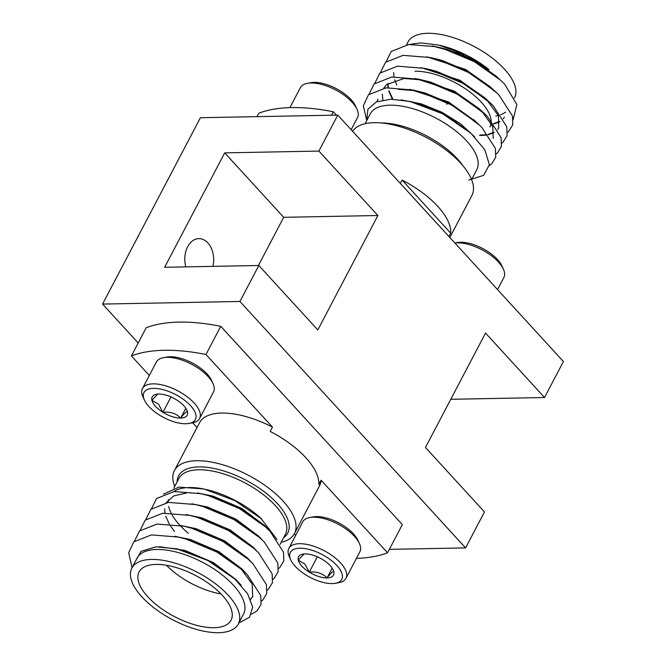 <?xml version="1.0" encoding="UTF-8"?>
<svg xmlns="http://www.w3.org/2000/svg" width="666" height="666" viewBox="0 0 666 666"><rect width="100%" height="100%" fill="white"/><g stroke="black" fill="none" stroke-linecap="round" stroke-linejoin="round"><path stroke-width="1" d="M163.486 357.659L166.983 357.034A29.029 12.92 27.7 0 1 207.134 374.026A29.029 12.92 27.7 0 1 211.58 380.444L213.045 383.674A32.251 14.352 -152.3 0 0 208.108 376.54A32.251 14.352 -152.3 0 0 163.486 357.659A32.251 14.352 -152.3 0 0 156.393 361.988L142.474 388.511A32.251 14.352 27.7 0 1 164.76 385.581A32.251 14.352 27.7 0 1 194.181 403.063A32.251 14.352 27.7 0 1 199.584 418.498A32.251 14.352 27.7 0 1 192.491 422.827L189.002 423.451A29.029 12.92 -152.3 0 0 190.526 405.661A29.029 12.92 -152.3 0 0 157.601 388.603A29.029 12.92 -152.3 0 0 144.397 400.041A29.029 12.92 -152.3 0 0 148.843 406.46A29.029 12.92 -152.3 0 0 189.002 423.451M199.584 418.498L213.503 391.974A32.251 14.352 -152.3 0 0 213.045 383.674M157.734 394.089L151.915 400.283A19.722 8.783 -152.3 0 0 155.519 406.335A19.722 8.783 -152.3 0 0 162.92 412.304C170.221 411.48 176.149 413.411 180.686 418.082C184.357 413.286 186.613 411.205 187.454 411.838A19.722 8.783 -152.3 0 0 186.863 410.156A19.722 8.783 -152.3 0 0 176.448 399.816A19.722 8.783 -152.3 0 0 158.683 394.047A19.722 8.783 -152.3 0 0 156.56 394.239A19.722 8.783 -152.3 0 0 151.915 400.283L158.516 404.195L162.92 412.304A19.722 8.783 -152.3 0 0 180.686 418.082A19.722 8.783 -152.3 0 0 187.454 411.838M309.856 517.507L313.345 516.883A29.029 12.92 27.7 0 1 353.504 533.874A29.029 12.92 27.7 0 1 357.95 540.301L359.415 543.523A32.251 14.352 -152.3 0 0 354.478 536.388A32.251 14.352 -152.3 0 0 309.856 517.507A32.251 14.352 -152.3 0 0 302.764 521.844L288.844 548.368A32.251 14.352 27.7 0 1 311.122 545.429A32.251 14.352 27.7 0 1 340.551 562.912A32.251 14.352 27.7 0 1 345.945 578.346A32.251 14.352 27.7 0 1 338.852 582.683L335.364 583.308A29.029 12.92 -152.3 0 0 336.896 565.517A29.029 12.92 -152.3 0 0 303.971 548.459A29.029 12.92 -152.3 0 0 290.767 559.89A29.029 12.92 -152.3 0 0 295.213 566.308A29.029 12.92 -152.3 0 0 335.364 583.308M345.945 578.346L359.873 551.823A32.251 14.352 -152.3 0 0 359.415 543.523M304.104 553.946L298.285 560.139A19.722 8.783 -152.3 0 0 301.889 566.183A19.722 8.783 -152.3 0 0 309.29 572.152C316.591 571.336 322.519 573.26 327.056 577.93C330.727 573.135 332.975 571.053 333.816 571.686A19.722 8.783 -152.3 0 0 333.233 570.004A19.722 8.783 -152.3 0 0 322.819 559.673A19.722 8.783 -152.3 0 0 305.053 553.896A19.722 8.783 -152.3 0 0 302.93 554.095A19.722 8.783 -152.3 0 0 298.285 560.139L304.886 564.052L309.29 572.152A19.722 8.783 -152.3 0 0 327.056 577.93A19.722 8.783 -152.3 0 0 333.816 571.686M185.831 266.883A20.771 14.452 -91.1 0 1 198.843 238.636A20.771 14.452 -91.1 0 1 207.884 242.932A20.771 14.452 -91.1 0 1 212.92 266.367M446.861 104.396A3.28 1.457 -152.3 0 0 445.571 102.164A3.28 1.457 -152.3 0 0 442.132 100.874M471.586 179.595L476.748 169.772A60.131 26.765 -152.3 0 0 453.013 128.813A60.131 26.765 -152.3 0 0 389.968 105.186A60.131 26.765 -152.3 0 0 370.271 113.869L365.11 123.701M406.526 44.822L408.017 41.983A60.131 26.765 27.7 0 1 427.705 33.3A60.131 26.765 27.7 0 1 490.75 56.926A60.131 26.765 27.7 0 1 514.485 97.885L514.435 97.985M393.648 72.569L393.956 76.823M394.647 79.729L396.786 85.073M387.962 83.4L388.27 87.654M389.061 90.901L392.907 99.217M387.754 83.558L387.97 87.679M388.736 91.001L392.407 99.209M382.267 94.239L382.883 99.975M421.769 79.92L403.987 78.48L386.422 84.707L383.774 88.153M377.997 99.159L376.981 101.657M409.115 44.48L420.496 42.89L438.719 45.072L465.126 54.587L489.085 69.672A60.131 26.765 -152.3 0 0 439.643 45.28M489.085 69.672L461.538 53.996L432.292 45.937M513.145 119.664L516.858 104.52L504.62 84.124L496.128 76.124L473.826 60.473L447.61 49.567L441.591 48.002L435.797 46.678L408.791 44.514L391.192 51.482L386.163 61.713M495.729 115.984A60.131 26.765 -152.3 0 0 498.285 115.443M500.715 114.694A60.131 26.765 -152.3 0 0 505.611 112.088M493.614 123.61L499.866 121.412M496.994 93.015L465.717 69.464L426.648 56.777M493.872 123.951L499.891 121.711M503.321 118.764L504.378 117.133M507.517 132.343L508.749 131.36L512.778 124.808L512.47 115.959L498.926 94.955L490.442 86.955L468.14 71.304L441.916 60.406L435.905 58.841L430.111 57.509L403.096 55.353L385.506 62.321L380.477 72.552M479.836 135.065L485.814 134.782M487.92 134.44L494.172 132.251M491.283 103.829L460.031 80.295L420.987 67.616M479.603 135.498L486.013 135.165M488.186 134.79L494.197 132.542M497.635 129.595L498.692 127.972L498.393 115.709L486.788 99.725M501.831 143.182L503.063 142.191L507.092 135.639L506.776 126.798L493.24 105.794L484.756 97.785L462.454 82.143L436.23 71.237L430.219 69.672L424.417 68.348L397.411 66.184L379.811 73.152L374.783 83.383M485.572 114.644L454.337 91.134L415.334 78.455M493.223 138.386L492.707 126.54L482.126 111.58L479.062 108.625L456.759 92.974L430.544 82.076L418.731 79.179L391.725 77.023L374.125 83.991L369.097 94.222M479.861 125.458L448.651 101.973L409.673 89.302M475.416 121.395L451.073 103.813L424.85 92.907L413.045 90.018L386.03 87.854L368.44 94.822L363.345 105.752L366.733 120.613M416.084 90.759L398.301 89.319M474.692 136.905L460.656 123.884L441.966 112.296L421.212 103.871L401.257 99.867M469.205 131.718L445.387 114.644L419.164 103.746L411.58 101.831M256.984 116.65L258.783 113.22A170.821 76.024 27.7 0 1 291.558 107.584A170.821 76.024 27.7 0 1 333.35 111.796L331.551 115.226M449.841 237.487L471.886 195.488A67.782 30.17 -152.3 0 0 432.359 140.859A67.782 30.17 -152.3 0 0 419.28 133.991A67.782 30.17 -152.3 0 0 374.067 122.686A67.782 30.17 -152.3 0 0 352.58 131.269M414.993 71.237A51.931 23.11 27.7 0 1 465.326 88.728A51.931 23.11 27.7 0 1 491.158 122.444M491.092 123.185A51.931 23.11 27.7 0 1 489.935 127.006M497.527 289.568L503.871 277.489A32.251 14.352 -152.3 0 0 503.413 269.189A32.251 14.352 -152.3 0 0 498.476 262.054A32.251 14.352 -152.3 0 0 454.895 243.015L457.342 242.549A29.029 12.92 27.7 0 1 497.502 259.54A29.029 12.92 27.7 0 1 501.948 265.959L503.413 269.189M351.157 129.72L357.5 117.632A32.251 14.352 -152.3 0 0 357.043 109.341A32.251 14.352 -152.3 0 0 352.106 102.206A32.251 14.352 -152.3 0 0 307.484 83.317A32.251 14.352 -152.3 0 0 300.391 87.654L289.91 107.626M307.484 83.317L310.972 82.692A29.029 12.92 27.7 0 1 351.132 99.692A29.029 12.92 27.7 0 1 355.577 106.11L357.043 109.341M174.742 486.405A67.782 30.17 27.7 0 1 174.434 470.512A67.782 30.17 27.7 0 1 196.636 460.73A67.782 30.17 27.7 0 1 267.699 487.362A67.782 30.17 27.7 0 1 294.464 533.533A67.782 30.17 27.7 0 1 281.21 542.299M131.835 568.115L137.071 558.15A60.131 26.765 27.7 0 1 156.768 549.467A60.131 26.765 27.7 0 1 219.805 573.093A60.131 26.765 27.7 0 1 243.548 614.052L238.311 624.017A60.131 26.765 -152.3 0 0 214.569 583.066A60.131 26.765 -152.3 0 0 151.532 559.432A60.131 26.765 -152.3 0 0 131.835 568.115A60.131 26.765 -152.3 0 0 155.578 609.074A60.131 26.765 -152.3 0 0 218.615 632.7A60.131 26.765 -152.3 0 0 238.311 624.017M238.836 623.018L249.559 617.249L252.664 607.042L247.61 593.772L235.09 579.22L208.042 560.606L176.831 548.834L155.977 546.811L141.042 551.356L135.131 561.846M156.102 564.427A51.931 23.11 -152.3 0 0 139.094 571.928A51.931 23.11 -152.3 0 0 159.599 607.3A51.931 23.11 -152.3 0 0 214.044 627.705A51.931 23.11 -152.3 0 0 231.052 620.204A51.931 23.11 -152.3 0 0 210.548 584.84A51.931 23.11 -152.3 0 0 156.102 564.427M166.433 565.268A51.931 23.11 -152.3 0 0 221.012 593.922M294.464 533.533L319.489 485.855A67.782 30.17 -152.3 0 0 321.062 480.178L318.789 484.515A67.782 30.17 -152.3 0 0 270.188 431.435L272.461 427.097A67.782 30.17 -152.3 0 0 221.67 413.053A67.782 30.17 -152.3 0 0 199.467 422.843L174.434 470.512M164.186 350.283A170.821 76.024 -152.3 0 0 131.41 355.919L146.204 327.747A170.821 76.024 -152.3 0 1 178.979 322.111A170.821 76.024 -152.3 0 1 220.771 326.323L205.977 354.495A170.821 76.024 -152.3 0 0 164.186 350.283M151.507 508.757L156.535 498.526L174.134 491.558L201.14 493.722L206.943 495.046L236.397 506.018L261.48 523.16L269.963 531.16L283.5 552.172L283.816 561.013L279.787 567.565L278.555 568.548M173.768 491.6A60.131 26.765 27.7 0 1 189.269 487.545A60.131 26.765 27.7 0 1 205.245 489.294M206.435 489.56A60.131 26.765 27.7 0 1 260.614 518.006L276.989 539.435M197.427 492.932L213.187 496.178L241.733 508.383L264.768 525.682L267.957 529.154M178.496 549.234L207.95 560.198L233.033 577.347M159.407 546.703L184.74 550.349L213.295 562.554L236.322 579.861L241.259 585.447M132.084 567.648L128.688 552.788L133.783 541.866L151.382 534.898L178.388 537.062L184.191 538.386L213.644 549.367L238.719 566.508L247.211 574.5L260.747 595.504L261.064 604.353L257.034 610.905L251.548 614.169M240.751 568.423L252.231 584.065L252.655 596.694L250.616 599.392M174.667 536.272L190.426 539.518L218.981 551.723L242.008 569.022L245.205 572.494M252.747 596.503L250.549 599.242M134.449 541.258L139.469 531.027L157.068 524.059L184.082 526.223L189.877 527.547L219.33 538.528L244.414 555.669L252.897 563.669L266.433 584.673L266.75 593.514L262.72 600.074L261.488 601.057M180.361 525.441L196.12 528.679L224.667 540.884L247.702 558.191L250.891 561.663M140.135 530.427L145.163 520.196L162.754 513.228L189.768 515.392L195.563 516.716L225.025 527.688L250.1 544.83L258.591 552.83L272.128 573.834L272.444 582.683L268.406 589.235L267.183 590.218M186.047 514.602L201.806 517.848L230.361 530.053L253.388 547.352L256.577 550.824M145.821 519.597L150.849 509.357L168.448 502.389L195.454 504.553L201.257 505.877L230.711 516.849L255.786 533.999L264.277 541.999L277.814 563.003L278.13 571.844L274.101 578.404L272.869 579.387M191.733 503.771L207.492 507.009L236.047 519.214L259.074 536.521L262.271 539.993M166.192 502.697L173.718 495.92L186.405 493.015M174.517 531.485L170.163 525.474M169.222 523.926L165.776 516.258M164.993 513.028L164.685 508.757M178.388 537.062L186.064 539.077L216.825 552.014L243.132 570.546M184.082 526.223L191.75 528.246L222.519 541.175L248.826 559.706M189.768 515.392L197.436 517.407L228.205 530.344L254.512 548.876M195.454 504.553L203.13 506.576L233.891 519.505L260.198 538.036M201.14 493.722L208.816 495.737L239.577 508.674L265.884 527.206M163.436 494.155L179.054 487.112L203.971 488.994L234.848 500.591L261.705 518.997M188.336 533.258A60.131 26.765 27.7 0 1 180.503 525.924M179.97 525.366A60.131 26.765 27.7 0 1 172.111 514.943M171.004 512.895A60.131 26.765 27.7 0 1 168.631 506.476M168.148 502.422A60.131 26.765 27.7 0 1 168.381 499.691M272.461 427.097L205.977 354.495M131.41 355.919L149.317 375.474M192.657 422.802L196.994 427.547M294.305 533.816L295.687 535.322M356.435 558.374A170.821 76.024 -152.3 0 0 387.545 552.78L321.062 480.178M387.545 552.78L402.339 524.608L220.771 326.323M468.789 180.045L483.633 175.341L489.368 164.735L484.898 149.908L470.912 133.25L442.582 113.753L409.948 101.448L390.959 99.217L376.307 101.94L367.865 109.299L366.775 120.529M450.707 233.142A67.782 30.17 27.7 0 0 402.106 180.07L450.707 233.142L448.942 236.513M402.106 180.07L400.341 183.433M333.35 111.796L336.405 115.126M500.541 80.161L474.234 61.63L443.464 48.701L435.797 46.678M494.855 91.001L468.548 72.469L437.778 59.532L430.111 57.509M489.16 101.831L462.853 83.3L432.092 70.371L424.417 68.348M496.145 154.013L497.377 153.03L501.406 146.478L501.09 137.629L487.554 116.625L483.474 112.671L457.167 94.139L426.398 81.202L418.731 79.179M489.302 165.609L491.683 163.861L495.712 157.309L495.404 148.468L481.859 127.464L477.788 123.501L451.481 104.97L420.712 92.041L413.045 90.018M317.824 329.928L377.897 215.518L318.889 151.074L224.7 152.872L164.627 267.291L258.824 265.493L317.824 329.928M258.408 265.501L283.699 217.316L377.897 215.518M283.699 217.316L224.7 152.872M450.765 399.3L544.538 397.51L485.539 333.075L425.466 447.485L484.473 511.929L465.584 547.902L389.344 549.35M544.538 397.51L563.428 361.538L337.779 115.101L200.416 117.724L102.572 304.079L138.195 342.99M258.824 265.493L239.935 301.465L465.584 547.902M337.779 115.101L318.889 151.074M239.935 301.465L102.572 304.079M332.192 568.148L327.056 577.93M317.349 556.801L309.29 572.152M290.767 559.89L289.302 556.659A32.251 14.352 27.7 0 1 288.844 548.368M185.822 408.291L180.686 418.082M170.979 396.953L162.92 412.304M144.397 400.041L142.932 396.811A32.251 14.352 27.7 0 1 142.474 388.511M432.359 140.859L431.776 140.518A61.638 27.431 -152.3 0 0 419.888 134.274L419.28 133.991M381.302 122.96A60.131 26.765 27.7 0 1 463.003 165.859M177.131 481.851A61.638 27.431 27.7 0 1 198.784 466.908A61.638 27.431 27.7 0 1 268.448 495.096A61.638 27.431 27.7 0 1 283.599 537.753M280.153 544.322L285.389 534.348A60.131 26.765 -152.3 0 0 261.655 493.389A60.131 26.765 -152.3 0 0 198.61 469.763A60.131 26.765 -152.3 0 0 178.921 478.446L173.826 488.136M442.082 113.495L442.332 113.029M252.655 596.694L252.889 596.245M235.09 579.22L233.042 577.339M176.831 548.834L178.496 549.217M467.69 130.295L470.912 133.25M413.153 102.181L409.948 101.448M473.376 119.455L477.788 123.501M479.062 108.625L483.474 112.671M436.188 110.606L436.421 110.173"/></g></svg>
